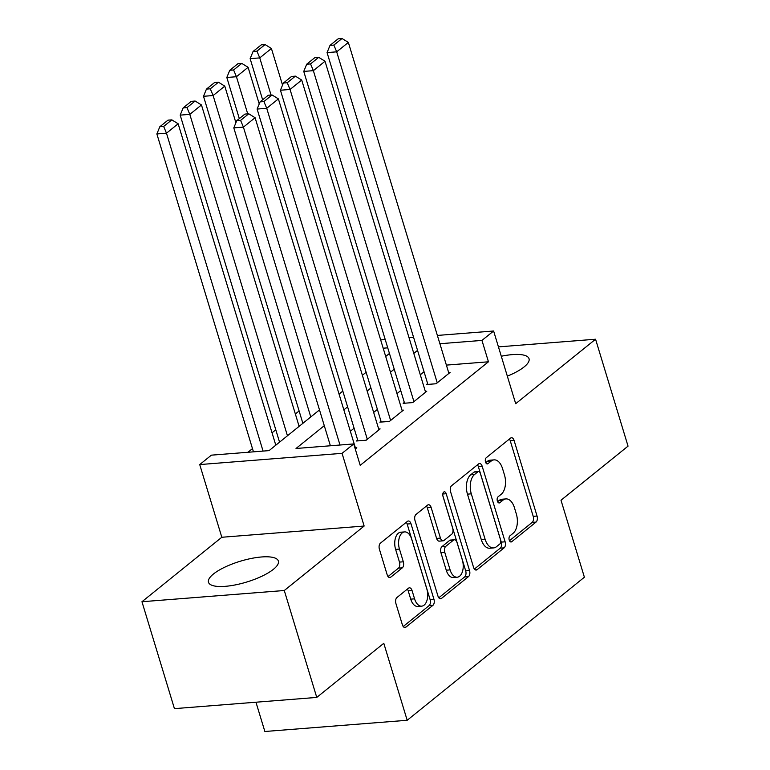 <?xml version="1.0" encoding="UTF-8"?>
<svg xmlns="http://www.w3.org/2000/svg" width="770" height="770" viewBox="0 0 770 770"><rect width="100%" height="100%" fill="white"/><g stroke="black" fill="none" stroke-linecap="round" stroke-linejoin="round"><path stroke-width="1.16" d="M509.23 540.068A3.215 1.819 85.5 0 0 511.078 541.984A3.215 1.819 85.5 0 0 511.723 541.714L536.035 522.089A4.591 2.599 85.5 0 0 537.056 516.044L514.1 440.488A4.591 2.599 85.5 0 0 511.444 437.755A4.591 2.599 85.5 0 0 510.529 438.14L486.217 457.765A3.215 1.819 85.5 0 0 485.504 462A3.215 1.819 85.5 0 0 487.362 463.915A3.215 1.819 85.5 0 0 487.997 463.646L491.144 461.105A14.707 8.326 85.5 0 1 494.071 459.873A14.707 8.326 85.5 0 1 502.55 468.622L504.466 474.917A14.707 8.326 85.5 0 1 501.222 494.263L498.075 496.804A3.215 1.819 85.5 0 0 497.362 501.039A3.215 1.819 85.5 0 0 499.22 502.954A3.215 1.819 85.5 0 0 499.865 502.685L503.012 500.144A14.707 8.326 85.5 0 1 505.928 498.912A14.707 8.326 85.5 0 1 514.418 507.661L516.324 513.956A14.707 8.326 85.5 0 1 513.08 533.302L509.932 535.843A3.215 1.819 85.5 0 0 509.23 540.068M273.437 569.29A36.517 10.886 -16.9 0 0 278.374 561.041A36.517 10.886 -16.9 0 0 251.338 558.443A36.517 10.886 -16.9 0 0 213.425 574.025A36.517 10.886 -16.9 0 0 208.487 582.274A36.517 10.886 -16.9 0 0 235.524 584.863A36.517 10.886 -16.9 0 0 273.437 569.29M507.334 376.164A36.517 10.886 -16.9 0 0 524.091 366.944A36.517 10.886 -16.9 0 0 529.029 358.695A36.517 10.886 -16.9 0 0 501.289 356.24M396.935 597.53A4.591 2.599 85.5 0 0 395.924 603.574L402.364 624.768A4.591 2.599 85.5 0 0 405.01 627.502A4.591 2.599 85.5 0 0 405.925 627.126L432.933 605.316A4.591 2.599 85.5 0 0 433.943 599.272L410.988 523.725A4.591 2.599 85.5 0 0 408.341 520.992A4.591 2.599 85.5 0 0 407.426 521.367L380.418 543.177A4.591 2.599 85.5 0 0 379.408 549.222L387.185 574.824A4.591 2.599 85.5 0 0 389.832 577.558A4.591 2.599 85.5 0 0 390.746 577.173L402.306 567.846A4.591 2.599 85.5 0 0 403.326 561.802L399.466 549.097A12.291 6.959 85.5 0 1 404.616 531.906A12.291 6.959 85.5 0 1 411.709 539.212L426.821 588.954A12.291 6.959 85.5 0 1 421.662 606.154A12.291 6.959 85.5 0 1 414.578 598.839L412.056 590.551A4.591 2.599 85.5 0 0 409.409 587.818A4.591 2.599 85.5 0 0 408.495 588.203L396.935 597.53M316.759 697.418L174.434 708.641L141.959 601.736L284.284 590.513L316.759 697.418L383.797 643.306L407.186 720.277L584.391 577.221L561.003 500.25L628.041 446.138L595.566 339.224L515.698 403.692L493.618 331.004L481.953 340.407L488.45 361.794L360.206 465.321L353.719 443.934L342.053 453.347L199.728 464.57L211.384 455.157L269.086 450.614L319.492 409.919M284.284 590.513L364.143 526.045L342.053 453.347M473.54 567.307A4.591 2.599 85.5 0 0 476.187 570.05A4.591 2.599 85.5 0 0 477.102 569.665L504.109 547.865A4.591 2.599 85.5 0 0 505.13 541.81L482.174 466.264A4.591 2.599 85.5 0 0 479.517 463.53A4.591 2.599 85.5 0 0 478.603 463.915L451.595 485.716A4.591 2.599 85.5 0 0 450.585 491.761L473.54 567.307M468.526 576.586L441.518 598.396A4.591 2.599 85.5 0 1 440.604 598.771A4.591 2.599 85.5 0 1 437.947 596.038L414.992 520.491A4.591 2.599 85.5 0 1 416.012 514.447L427.571 505.11A4.591 2.599 85.5 0 1 428.486 504.725A4.591 2.599 85.5 0 1 431.133 507.459L440.44 538.105A4.591 2.599 85.5 0 0 443.087 540.838A4.591 2.599 85.5 0 0 444.001 540.453L451.672 534.264A4.591 2.599 85.5 0 0 452.683 528.22L442.991 496.323A3.215 1.819 85.5 0 1 444.338 491.818A3.215 1.819 85.5 0 1 446.196 493.734L469.536 570.541A4.591 2.599 85.5 0 1 468.526 576.586L464.676 576.894L438.804 597.78M595.566 339.224L498.44 346.885M427.629 383.575L426.464 384.509L436.08 383.758L450.075 372.459L448.65 372.574M404.317 402.392L403.153 403.336L412.768 402.575L426.753 391.285L425.338 391.401M380.996 421.219L379.831 422.162L389.447 421.402L403.442 410.112L402.017 410.217M357.684 440.045L356.52 440.979L366.135 440.228L380.12 428.928L378.705 429.044M488.45 361.794L446.388 365.105M424.039 371.756L420.295 374.788M400.727 390.583L396.974 393.614M377.406 409.409L373.662 412.431M354.094 428.226L350.34 431.258M355.384 447.861L356.808 447.755L355.259 449.006M299.106 410.968L295.362 414M275.795 429.795L272.041 432.827M252.473 448.621L247.94 452.279M255.958 702.211L264.861 731.5L407.186 720.277M364.143 526.045L221.818 537.268L141.959 601.736M221.818 537.268L199.728 464.57M324.276 425.666L296.017 448.486L353.719 443.934M417.542 350.379L413.798 353.411M394.23 369.205L390.477 372.228M370.909 388.022L367.165 391.054M347.597 406.849L343.844 409.871M481.953 340.407L439.891 343.728M380.659 339.907L385.221 339.551M409.014 337.674L413.577 337.308M437.37 335.431L493.618 331.004M387.743 347.838L383.181 348.204M339.06 394.125L342.814 391.093M362.381 375.298L366.125 372.276M385.693 356.481L389.447 353.449M505.928 498.912L502.088 499.21A14.707 8.326 85.5 0 0 499.162 500.442L503.012 500.144M497.622 501.684L499.162 500.442M494.071 459.873L490.23 460.181A14.707 8.326 85.5 0 0 487.304 461.403L491.144 461.105M485.764 462.655L487.304 461.403M509.48 540.723L532.195 522.387A4.591 2.599 85.5 0 0 533.206 516.343L510.25 440.786A4.591 2.599 85.5 0 0 509.394 439.054M474.397 569.049L500.269 548.163A4.591 2.599 85.5 0 0 501.28 542.119L478.324 466.562A4.591 2.599 85.5 0 0 477.467 464.83M499.807 544.015A3.215 1.819 85.5 0 0 500.519 539.789L480.365 473.463A3.215 1.819 85.5 0 0 478.517 471.548A3.215 1.819 85.5 0 0 477.872 471.817L474.551 474.503A14.707 8.326 85.5 0 0 471.307 493.84L485.081 539.173A14.707 8.326 85.5 0 0 493.56 547.922A14.707 8.326 85.5 0 0 496.486 546.69L499.807 544.015M478.517 471.548L474.667 471.856A3.215 1.819 85.5 0 0 474.031 472.125L477.872 471.817M493.56 547.922L489.72 548.23A14.707 8.326 85.5 0 1 481.24 539.481L467.467 494.147A14.707 8.326 85.5 0 1 470.711 474.801L474.031 472.125M443.087 540.838L439.247 541.137A4.591 2.599 85.5 0 1 436.59 538.403L427.283 507.767A4.591 2.599 85.5 0 0 426.436 506.025M442.837 495.62L465.686 570.849L469.536 570.541M450.103 569.896A12.291 6.959 85.5 0 0 457.188 577.211A12.291 6.959 85.5 0 0 462.347 560.011L457.024 542.494A4.591 2.599 85.5 0 0 454.367 539.76A4.591 2.599 85.5 0 0 453.453 540.145L445.792 546.334A4.591 2.599 85.5 0 0 444.781 552.379L450.103 569.896L446.253 570.204A12.291 6.959 85.5 0 0 453.347 577.519L457.188 577.211M454.367 539.76L450.527 540.059A4.591 2.599 85.5 0 0 449.613 540.444L453.453 540.145M446.253 570.204L440.931 552.677A4.591 2.599 85.5 0 1 441.942 546.633L449.613 540.444M464.676 576.894A4.591 2.599 85.5 0 0 465.686 570.849M421.662 606.154L417.821 606.452A12.291 6.959 85.5 0 1 410.728 599.147L408.206 590.85A4.591 2.599 85.5 0 0 407.359 589.117M404.616 531.906L400.775 532.205A12.291 6.959 85.5 0 0 395.616 549.405L399.466 549.097M388.042 576.557L398.465 568.144A4.591 2.599 85.5 0 0 399.476 562.1L395.616 549.405M403.211 626.51L429.083 605.624A4.591 2.599 85.5 0 0 430.103 599.58L407.147 524.024A4.591 2.599 85.5 0 0 406.291 522.291M271.04 95.047L259.76 57.894L271.415 48.491L282.542 85.104M256.93 51.157L265.092 44.564L261.242 44.872L253.08 51.455L256.93 51.157L259.76 57.894L250.135 58.655L262.637 99.782M271.415 48.491L265.092 44.564M253.08 51.455L250.135 58.655M437.244 382.815L336.692 51.831L327.067 52.591L427.879 384.403M448.91 373.402L348.348 42.417L336.692 51.831L333.862 45.084L342.024 38.5L338.174 38.808L330.012 45.392L333.862 45.084M327.067 52.591L330.012 45.392M342.024 38.5L348.348 42.417M247.728 113.873L236.438 76.721L248.094 67.308L259.221 103.921M233.608 69.974L241.77 63.39L237.93 63.698L229.768 70.282L233.608 69.974L236.438 76.721L226.823 77.481L239.316 118.609M248.094 67.308L241.77 63.39M229.768 70.282L226.823 77.481M310.772 416.955L213.117 95.547L224.782 86.134L235.909 122.748M210.297 88.8L218.459 82.217L214.609 82.515L206.447 89.108L210.297 88.8L213.117 95.547L203.501 96.298L302.87 423.346M224.782 86.134L218.459 82.217M206.447 89.108L203.501 96.298M287.46 435.781L189.805 114.364L201.461 104.951L299.116 426.368M186.975 107.627L195.137 101.034L191.297 101.342L183.135 107.925L186.975 107.627L189.805 114.364L180.19 115.125L279.548 442.163M201.461 104.951L195.137 101.034M183.135 107.925L180.19 115.125M263.07 451.085L166.484 133.191L178.149 123.778L275.795 445.195M163.663 126.444L171.826 119.86L167.976 120.159L159.814 126.752L163.663 126.444L166.484 133.191L156.868 133.951L253.455 451.846M178.149 123.778L171.826 119.86M159.814 126.752L156.868 133.951M413.933 401.632L313.371 70.657L303.755 71.408L404.568 403.22M425.589 392.228L325.027 61.244L313.371 70.657L310.551 63.91L318.703 57.327L314.863 57.625L306.701 64.218L310.551 63.91M303.755 71.408L306.701 64.218M318.703 57.327L325.027 61.244M390.611 420.458L290.059 89.474L280.434 90.234L381.246 422.047M402.277 411.045L301.715 80.07L290.059 89.474L287.229 82.736L295.391 76.143L291.541 76.451L283.379 83.035L287.229 82.736M280.434 90.234L283.379 83.035M295.391 76.143L301.715 80.07M367.3 439.285L266.738 108.3L257.122 109.061L357.935 440.873M378.956 429.872L278.394 98.887L266.738 108.3L263.908 101.553L272.07 94.97L268.23 95.268L260.067 101.861L263.908 101.553M257.122 109.061L260.067 101.861M272.07 94.97L278.394 98.887M340.003 445.022L243.416 127.127L233.801 127.878L330.388 445.772M355.644 448.698L255.082 117.714L243.416 127.127L240.596 120.38L248.758 113.787L244.908 114.095L236.746 120.678L240.596 120.38M233.801 127.878L236.746 120.678M248.758 113.787L255.082 117.714M510.404 541.82L511.723 541.714M486.688 463.752L487.997 463.646M498.546 502.781L499.865 502.685M510.25 440.786L514.1 440.488M533.206 516.343L537.056 516.044M532.195 522.387L536.035 522.089M478.324 466.562L482.174 466.264M501.28 542.119L505.13 541.81M500.269 548.163L504.109 547.865M475.225 569.81L477.102 569.665M470.711 474.801L474.551 474.503M467.467 494.147L471.307 493.84M481.24 539.481L485.081 539.173M439.641 598.54L441.518 598.396M427.283 507.767L431.133 507.459M436.59 538.403L440.44 538.105M442.808 494.003L446.196 493.734M441.942 546.633L445.792 546.334M440.931 552.677L444.781 552.379M408.206 590.85L412.056 590.551M410.728 599.147L414.578 598.839M399.476 562.1L403.326 561.802M398.465 568.144L402.306 567.846M388.869 577.317L390.746 577.173M407.147 524.024L410.988 523.725M430.103 599.58L433.943 599.272M429.083 605.624L432.933 605.316M404.048 627.271L405.925 627.126"/></g></svg>
